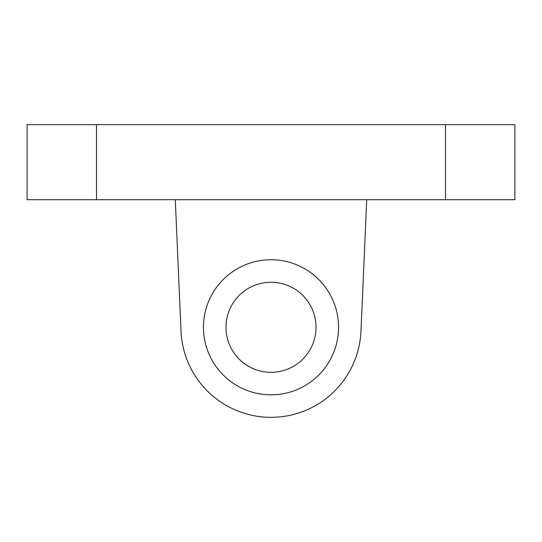 <?xml version="1.0" encoding="UTF-8"?>
<svg xmlns="http://www.w3.org/2000/svg" width="542" height="542" viewBox="0 0 542 542"><rect width="100%" height="100%" fill="white"/><g stroke="black" fill="none" stroke-linecap="round" stroke-linejoin="round"><path stroke-width="0.81" d="M203.46 327.287A67.54 67.54 0 0 0 304.773 385.775A67.54 67.54 0 0 0 304.773 268.791A67.54 67.54 0 0 0 203.46 327.287M225.973 327.287A45.027 45.027 0 0 0 293.513 366.277A45.027 45.027 0 0 0 293.513 288.29A45.027 45.027 0 0 0 225.973 327.287M514.9 199.707L514.9 124.66L445.483 124.66L445.483 199.707L514.9 199.707M96.517 199.707L96.517 124.66L27.1 124.66L27.1 199.707L445.483 199.707M96.517 124.66L445.483 124.66M366.71 199.707L360.972 331.209A90.053 90.053 0 0 1 271 417.34A90.053 90.053 0 0 1 181.028 331.209L175.29 199.707"/></g></svg>
